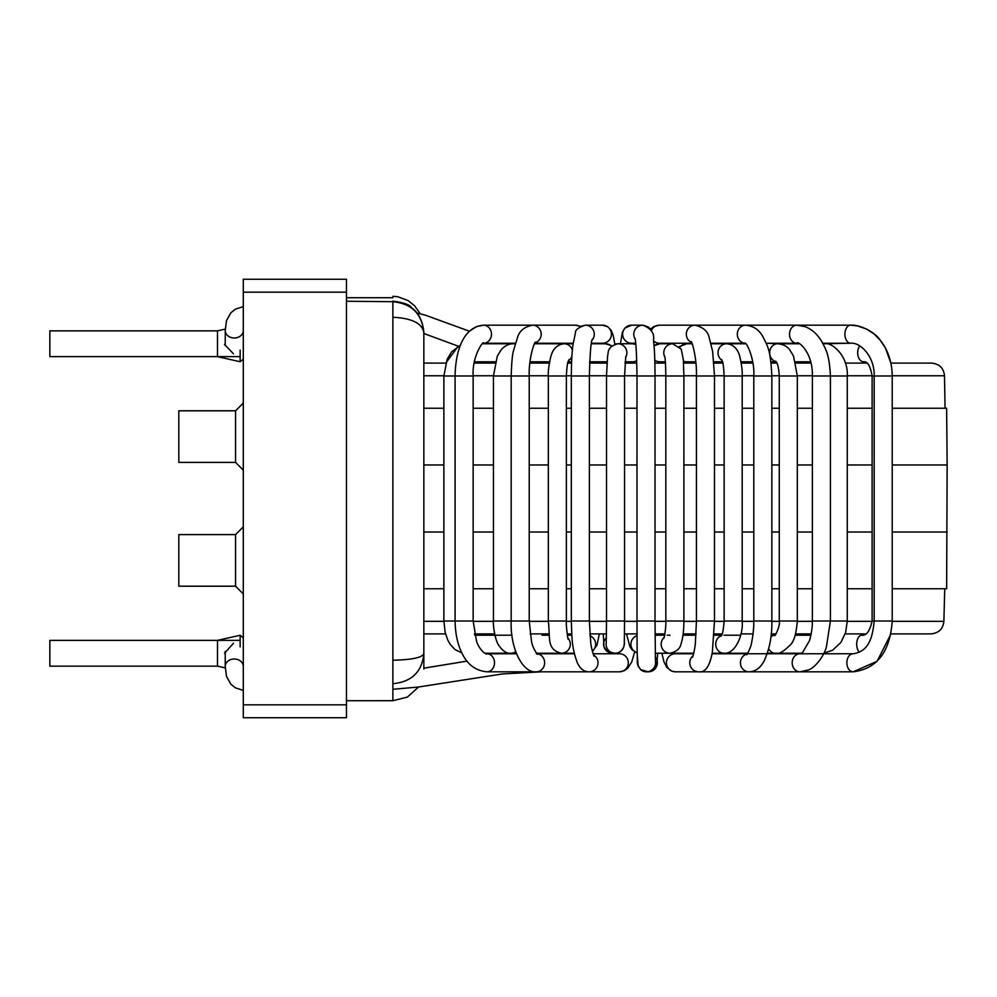 <?xml version="1.0" encoding="UTF-8"?>
<svg xmlns="http://www.w3.org/2000/svg" width="997" height="997" viewBox="0 0 997 997"><rect width="100%" height="100%" fill="white"/><g stroke="black" fill="none" stroke-linecap="round" stroke-linejoin="round"><path stroke-width="1.5" d="M443.877 375.769L423.837 375.769L423.837 363.095L445.771 363.095L458.246 346.196L423.837 333.484L458.246 346.196M474.198 363.095L494.936 363.095L495.272 361.799L474.422 361.799M529.868 363.095L549.322 363.095M567.729 363.095L571.555 363.095M589.626 363.095L606.886 363.095M624.982 363.095L636.821 363.095M654.879 363.095L665.46 363.095M683.556 363.095L695.906 363.095M714.014 363.095L722.85 363.095M741.232 363.095L752.872 363.095M771.092 363.095L776.875 363.095M810.686 361.799L795.531 361.799L795.868 363.095L810.985 363.095M844.97 361.799L845.394 363.095L866.929 363.095L863.576 361.799A9.023 5.907 90 0 1 859.676 359.543A9.023 5.907 90 0 1 859.775 345.884M651.353 330.68A9.023 8.749 90 0 1 659.403 325.184L850.591 325.184L857.32 325.845L866.804 329.147L874.157 334.02L880.376 340.401L885.386 347.99L890.882 363.095L931.597 363.095C939.398 363.893 943.698 368.117 944.495 375.769L945.056 408.234M892.228 621.343L943.885 621.343C943.037 628.933 938.738 633.12 930.986 633.905L890.969 633.905L877.086 661.298L853.108 671.816A9.023 6.269 -90 0 1 846.852 662.793A9.023 6.269 -90 0 1 853.108 653.77C868.225 651.627 872.574 638.591 874.17 621.006L872.113 621.006L872.113 375.994C870.331 365.887 867.477 361.151 863.576 361.799M865.994 633.905L845.169 633.905M811.184 633.905L795.594 633.905L795.195 635.201L810.922 635.201M776.04 633.905L771.229 633.905M753.071 633.905L740.896 633.905M722.177 633.905L714.176 633.905M696.093 633.905L683.144 633.905M664.912 633.905L655.054 633.905M637.008 633.905L624.496 633.905M606.438 633.905L589.825 633.905M571.73 633.905L567.143 633.905M548.961 633.905L530.092 633.905M494.923 635.201L494.649 633.905L474.41 633.905M445.547 633.905L423.837 633.905L423.837 621.343L443.877 621.343M423.837 408.234L443.877 408.234M473.139 408.234L493.453 408.234M529.22 408.234L548.338 408.234M566.383 408.234L571.318 408.234M589.377 408.234L606.512 408.234M624.558 408.234L636.983 408.234M655.029 408.234L665.834 408.234M683.892 408.234L696.442 408.234M714.488 408.234L724.134 408.234M742.192 408.234L753.807 408.234M771.852 408.234L779.268 408.234M797.326 408.234L812.381 408.234M847.263 408.234L872.113 408.234M892.228 408.234L946.639 408.234L947.15 464.976L892.228 464.976M423.837 588.766L443.877 588.766M473.139 588.766L493.453 588.766M529.22 588.766L548.338 588.766M566.383 588.766L571.318 588.766M589.377 588.766L606.512 588.766M624.558 588.766L636.983 588.766M655.029 588.766L665.834 588.766M683.892 588.766L696.442 588.766M714.488 588.766L724.134 588.766M742.192 588.766L753.807 588.766M771.852 588.766L779.268 588.766M797.326 588.766L812.381 588.766M847.263 588.766L872.113 588.766M892.228 588.766L946.639 588.766L947.15 464.976M240.14 646.891L240.14 635.263L217.496 640.361L217.496 666.146L49.85 666.146L49.85 640.361L240.14 640.361M240.14 356.639L49.85 356.639L49.85 330.854L217.496 330.854L225.247 329.11M243.293 526.877L235.554 534.604L235.554 586.199L243.293 593.925M235.554 534.604L178.812 534.604L178.812 586.199L235.554 586.199M243.293 403.075L235.554 410.801L235.554 462.396L243.293 470.123M235.554 410.801L178.812 410.801L178.812 462.396L235.554 462.396M346.458 279.272L346.458 717.728L243.293 717.728L243.293 279.272L346.458 279.272M423.837 669.024L423.837 332.425C421.993 313.781 411.674 303.549 392.88 301.705L346.458 301.244M392.88 700.019L392.88 683.705C411.711 681.886 422.018 671.878 423.837 653.696C422.105 657.634 411.786 659.815 392.88 660.213L392.88 317.258C411.686 318.168 421.993 323.215 423.837 332.425M224.537 653.247L233.485 643.202M224.487 344.376L233.485 353.798M240.14 350.109L240.14 361.737L217.496 356.639L217.496 330.854M655.029 375.769L665.834 375.769M683.892 375.769L696.442 375.769M714.488 375.769L724.134 375.769M742.192 375.769L753.807 375.769M771.852 375.769L779.268 375.769M797.326 375.769L812.381 375.769M847.263 375.769L872.113 375.769M892.228 375.769L944.495 375.769M473.139 375.769L493.453 375.769M529.22 375.769L548.338 375.769M566.383 375.769L571.318 375.769M589.377 375.769L606.512 375.769M624.558 375.769L636.983 375.769M636.983 621.343L624.558 621.343M606.512 621.343L589.377 621.343M571.318 621.343L566.383 621.343M548.338 621.343L529.22 621.343M493.453 621.343L473.139 621.343M872.113 621.343L847.263 621.343M812.381 621.343L797.326 621.343M779.268 621.343L771.852 621.343M753.807 621.343L742.192 621.343M724.134 621.343L714.488 621.343M696.442 621.343L683.892 621.343M665.834 621.343L655.029 621.343M423.837 464.976L443.877 464.976M473.139 464.976L493.453 464.976M529.22 464.976L548.338 464.976M566.383 464.976L571.318 464.976M589.377 464.976L606.512 464.976M624.558 464.976L636.983 464.976M655.029 464.976L665.834 464.976M683.892 464.976L696.442 464.976M714.488 464.976L724.134 464.976M742.192 464.976L753.807 464.976M771.852 464.976L779.268 464.976M797.326 464.976L812.381 464.976M847.263 464.976L872.113 464.976M423.837 532.024L443.877 532.024M473.139 532.024L493.453 532.024M529.22 532.024L548.338 532.024M566.383 532.024L571.318 532.024M589.377 532.024L606.512 532.024M624.558 532.024L636.983 532.024M655.029 532.024L665.834 532.024M683.892 532.024L696.442 532.024M714.488 532.024L724.134 532.024M742.192 532.024L753.807 532.024M771.852 532.024L779.268 532.024M797.326 532.024L812.381 532.024M847.263 532.024L872.113 532.024M892.228 532.024L947.15 532.024M346.458 292.171L243.293 292.171M346.458 704.829L243.293 704.829M243.293 666.445A9.023 7.44 180 0 0 234.258 659.005A9.023 7.44 180 0 0 225.235 666.445L225.235 651.377M243.293 306.602L235.379 309.182L230.88 312.771L226.518 320.56L225.235 330.555A9.023 7.44 0 0 0 234.258 337.995A9.023 7.44 0 0 0 243.293 330.555M550.444 325.184L575.281 325.184L580.703 326.355L585.326 325.184A9.023 8.961 -90 0 1 591.994 340.226M515.362 343.23L483.47 343.23A9.023 8.013 -90 0 0 491.484 334.207A9.023 8.013 -90 0 0 483.47 325.184L532.572 325.184A9.023 8.624 -90 0 1 535.028 342.856M483.47 343.23L483.47 343.23C484.255 339.753 471.955 355.032 473.139 375.994L443.877 375.994L447.167 359.281L451.591 351.879L460.514 345.112M473.139 375.994L473.139 621.006L443.877 621.006L443.877 375.994M473.139 621.006L476.616 641.607C480.031 651.103 486.872 655.154 486.947 653.77A9.023 7.565 90 0 1 494.5 662.793A9.023 7.565 90 0 1 486.947 671.816C475.868 670.744 467.655 664.737 462.296 653.808C457.723 644.947 455.317 634.017 455.081 621.006L455.081 375.994C455.504 351.729 462.907 326.879 483.47 325.184L476.541 326.542L469.425 331.216L425.258 315.127L417.269 313.133L425.258 315.127L469.425 331.216M580.092 326.717A9.023 8.624 -90 0 0 575.281 325.184L532.572 325.184C524.621 326.704 519.636 330.705 517.63 337.16L513.443 350.907C512.358 354.533 511.598 362.896 511.174 375.994L493.453 375.994L497.279 356.191L500.893 350.184C504.47 345.922 508.607 343.778 513.318 343.753L482.511 343.753M535.439 342.307C535.028 340.388 528.485 357.886 529.22 375.994L511.174 375.994L511.174 621.006L493.453 621.006L493.453 375.994M529.22 375.994L529.22 621.006L511.174 621.006C510.003 648.573 522.951 673.548 536.299 671.816L591.47 671.816M567.168 653.247L537.047 653.77A9.023 8.325 90 0 1 544.624 663.229A9.023 8.325 90 0 1 536.299 671.816M591.371 343.23L602.475 343.23A9.023 8.961 -90 0 0 611.435 334.207A9.023 8.961 -90 0 0 602.475 325.184L607.647 326.667L611.124 330.231L613.13 335.042L614.887 344.252L617.342 343.766M592.293 339.292C590.909 341.697 589.95 353.935 589.377 375.994L571.318 375.994C571.493 355.954 572.303 350.844 572.826 345.523L575.456 332.761C575.095 329.995 578.385 327.465 585.326 325.184L602.475 325.184L585.326 325.184M589.377 375.994L589.377 621.006L571.318 621.006C572.029 637.37 571.281 646.193 577.363 662.905C580.316 668.975 584.254 671.941 589.19 671.816L619.486 671.816A9.023 8.823 90 0 0 628.309 662.793A9.023 8.823 90 0 0 619.486 653.77L593.128 653.77M593.589 654.979A9.023 8.823 90 0 1 589.19 671.816L619.486 671.816L624.272 670.719L627.711 668.264L631.762 661.871L634.678 651.876L637.158 652.91L638.13 666.108L640.66 669.66L646.53 671.816A9.023 9.023 90 0 1 640.672 669.66M620.47 343.753L622.377 332.288L624.895 328.05L631.624 325.184A9.023 8.998 90 0 0 623.337 337.709A9.023 8.998 90 0 0 631.624 343.23L635.7 343.23M624.895 328.05L631.624 325.184L642.766 325.184A9.023 8.998 90 0 0 635.114 338.955M642.766 325.184C650.979 328.349 654.555 333.272 653.496 339.927C654.281 348.601 654.83 351.555 655.029 375.994L636.983 375.994C636.647 353.798 635.961 341.173 634.927 338.12M655.029 375.994L655.029 621.006L636.983 621.006L637.133 650.717C637.893 666.071 635.774 662.045 640.66 669.66L648.337 671.816A9.023 9.023 90 0 0 655.291 657.048M655.428 661.273A9.023 9.023 90 0 1 646.53 671.816L648.337 671.816M653.621 340.974A9.023 8.749 90 0 0 659.416 343.23L691.93 343.23M691.12 341.722C691.557 340.027 697.015 357.487 696.442 375.994L714.488 375.994L712.643 351.43L709.228 337.871C708.094 331.515 703.371 327.29 695.083 325.184A9.023 8.749 90 0 0 691.557 342.47M714.488 375.994L714.488 621.006L696.442 621.006L696.442 375.994M714.488 621.006L712.344 652.25C709.764 666.308 705.203 672.838 698.66 671.816A9.023 8.911 -90 0 1 693.065 655.777M698.66 671.816L675.368 671.816A9.023 8.911 -90 0 1 666.594 661.185A9.023 8.911 -90 0 1 675.368 653.77L693.638 653.77M744.996 343.142C746.255 341.672 754.804 358.833 753.807 375.994L771.852 375.994C770.507 348.215 767.279 345.909 762.618 336.176C758.817 329.521 753.121 325.857 745.532 325.184A9.023 8.225 90 0 0 744.747 325.221A9.023 8.225 90 0 0 737.319 334.419A9.023 8.225 90 0 0 745.133 343.217L710.923 343.23M771.852 375.994L771.852 621.006L753.807 621.006L753.807 375.994M771.852 621.006C772.152 635.824 769.572 649.159 764.101 660.986C760.362 668.04 755.302 671.642 748.934 671.816A9.023 8.512 -90 0 1 747.214 653.957M748.897 653.77A9.023 8.512 -90 0 1 748.921 653.77L724.782 653.247M748.934 671.816L701.29 671.816A9.023 8.512 -90 0 1 700.056 671.729M712.307 343.23L710.961 343.392M823.036 343.753L823.883 343.753C831 341.286 848.435 355.368 847.263 375.994L830.426 375.994C829.354 353.798 825.528 348.987 821.752 341.473C817.253 334.082 811.683 329.135 805.028 326.642L796.815 325.184A9.023 7.303 90 0 0 789.512 334.207A9.023 7.303 90 0 0 796.815 343.23L766.207 343.23L777.697 343.753A9.023 8.026 90 0 0 769.709 351.816A9.023 8.026 90 0 0 776.002 361.599M847.263 375.994L847.263 621.006L830.426 621.006L830.426 375.994L812.381 375.994C812.991 351.293 797.126 340.176 796.815 343.23M892.215 621.006L892.228 621.006C889.985 651.976 876.936 668.912 853.108 671.816L799.943 671.816L808.667 669.872C815.92 667.155 824.407 655.104 826.401 646.928L830.426 621.006L812.381 621.006L812.381 375.994M726.377 671.816L799.943 671.816A9.023 7.752 -90 0 1 792.191 662.806A9.023 7.752 -90 0 1 799.93 653.77A9.023 7.752 -90 0 1 799.943 653.77L802.585 652.512L809.414 640.809C811.446 633.992 812.43 627.4 812.381 621.006M892.215 375.994L892.228 375.994C892.003 362.023 888.053 350.159 880.376 340.401C874.332 331.191 858.891 324.424 850.591 325.184A9.023 5.683 90 0 0 844.908 334.207A9.023 5.683 90 0 0 850.591 343.23L822.762 343.23M823.073 343.803A9.023 7.091 90 0 1 823.883 343.753L850.591 343.23C860.374 341.996 874.843 356.764 874.17 375.994L874.17 621.006L892.228 621.006L892.228 375.994L872.113 375.994M859.377 652.188A9.023 5.047 -90 0 1 858.878 636.796A9.023 5.047 -90 0 1 861.757 635.201C866.381 635.912 869.833 631.176 872.113 621.006M799.22 343.753L777.697 343.753C783.218 344.252 787.306 346.37 789.936 350.109L793.512 356.079L797.326 375.994L779.268 375.994C778.383 361.163 775.217 361.4 775.691 361.226M797.326 375.994L797.326 621.006L779.268 621.006C780.663 625.331 774.407 637.856 774.731 635.276L775.155 635.201M775.267 653.247A9.023 7.49 -90 0 1 775.23 653.247A9.023 7.49 -90 0 1 768.712 648.673M770.893 636.859A9.023 7.49 -90 0 1 774.843 635.214L771.092 635.201L774.868 635.201M679.418 346.57L686.821 343.753A9.023 8.674 90 0 0 679.991 347.205M683.431 361.088A9.023 8.674 90 0 0 686.821 361.799L695.781 361.799M711.06 343.753L726.701 343.753A9.023 8.674 90 0 0 722.052 360.403M745.756 343.753L726.701 343.753C735.836 344.526 738.902 352.901 739.699 356.241C741.656 364.628 742.491 371.208 742.192 375.994L724.134 375.994C723.199 358.397 722.065 361.973 721.678 359.568M742.192 375.994L742.192 621.006L724.134 621.006C723.398 630.316 722.339 635.401 720.981 636.248M724.059 653.247A9.023 8.312 -90 0 1 724.034 653.247A9.023 8.312 -90 0 1 715.834 645.695A9.023 8.312 -90 0 1 721.354 635.675M654.057 345.785L659.852 343.753A9.023 8.985 90 0 0 654.069 345.859M654.792 360.241A9.023 8.985 90 0 0 659.852 361.799L665.373 361.799M659.852 343.753L672.763 343.753A9.023 8.985 90 0 0 664.862 357.076M672.763 343.753L681.225 349.124L683.319 359.68L683.892 375.994L665.834 375.994C665.398 353.923 664.737 358.21 664.712 356.328M683.892 375.994L683.892 621.006L665.834 621.006L665.834 375.994M693.762 653.247L670.009 653.247A9.023 8.836 -90 0 1 664.127 637.482M637.158 652.848A9.023 8.836 -90 0 1 637.008 635.65M635.824 344.426A9.023 8.985 -90 0 0 632.41 343.753L635.824 344.401M625.082 361.799L632.41 361.799A9.023 8.985 -90 0 0 636.747 360.677M625.618 357.375A9.023 8.985 -90 0 0 617.891 343.753L632.41 343.753M625.78 356.59L624.558 375.994L606.512 375.994L607.609 355.63C608.806 353.112 606.151 347.081 617.891 343.753M624.558 375.994L624.558 621.006L606.512 621.006L606.512 375.994M624.159 643.962A9.023 9.023 -90 0 1 615.137 653.247A9.023 9.023 -90 0 1 606.238 642.691M624.558 621.006L624.309 642.791C625.007 642.18 623.997 653.01 615.137 653.247L612.644 653.247A9.023 9.023 -90 0 1 606.388 637.719M611.51 346.283A9.023 8.637 -90 0 0 605.503 343.753L612.008 345.847M589.676 361.799L605.503 361.799A9.023 8.637 -90 0 0 606.986 361.674M572.353 350.146A9.023 8.637 -90 0 0 564.078 343.753L534.504 343.753M568.527 360.515A9.023 8.637 -90 0 0 571.867 356.689M568.913 359.705C568.464 362.16 567.293 358.932 566.383 375.994L548.338 375.994C547.989 371.756 548.824 365.251 550.83 356.477L551.653 354.085C552.014 352.913 554.656 344.788 564.078 343.753L573.038 343.753M566.383 375.994L566.383 621.006L548.338 621.006L548.338 375.994M567.904 638.043A9.023 8.886 90 0 1 561.436 653.247C546.418 649.458 550.406 638.815 548.338 621.006M589.975 635.812A9.023 8.886 90 0 1 592.368 651.228M515.137 343.99A9.023 7.988 -90 0 0 513.318 343.753L515.2 343.753M515.698 651.627A9.023 8.425 90 0 1 510.863 653.247C506.476 653.733 502.214 650.742 498.089 644.274C494.886 638.541 493.004 625.705 493.453 621.006M392.88 317.258L392.88 301.244C411.674 303.063 421.993 313.394 423.837 332.2M392.88 683.705L392.88 660.213M943.885 621.343L944.732 588.766M392.88 689.288L418.391 687.033L502.376 673.947L541.433 671.816M423.837 668.189L466.995 661.123M534.517 343.728L537.557 343.753L534.517 343.728M243.293 690.398L235.379 687.818L230.88 684.229L226.518 676.44L225.235 666.445M225.235 345.623L225.235 330.555M544.861 653.247L541.433 653.77M550.444 343.23L551.59 343.753M486.947 671.816L565.199 671.816M486.947 653.77L516.471 653.77M596.567 343.753L592.891 343.753M573.113 343.23L534.791 343.23M536.299 653.77L537.321 653.982C538.318 656.213 532.423 647.714 531.526 641.47L529.22 621.006M537.047 653.77L574.397 653.77M571.318 375.994L571.318 621.006M594.025 655.827C594.661 658.269 591.196 648.81 590.723 642.567L589.377 621.006M636.983 375.994L636.983 621.006M655.453 661.584L655.029 621.006M657.696 653.247L656.749 666.071L649.396 671.754L656.749 666.071L657.696 653.247M662.507 343.23L665.061 343.753M654.107 326.43L659.403 325.184L654.107 326.43L650.418 329.135L648.399 327.066L643.028 325.184M692.678 656.724C692.13 659.466 695.059 649.097 695.383 642.878L696.442 621.006M671.741 671.155L666.769 667.354L663.99 661.933L661.858 653.247L663.99 661.933L666.769 667.354L671.741 671.155L675.368 671.816M746.865 654.344C745.806 656.824 751.003 647.975 751.75 641.931C753.184 634.491 753.869 627.512 753.807 621.006M747.364 653.77L712.082 653.77M699.882 671.754L701.29 671.816L699.882 671.754M799.943 653.77L748.934 653.77M738.266 343.23L734.066 343.753M853.108 653.77L767.204 653.77M747.538 653.521L746.417 653.247M752.785 362.509L751.912 363.095M714.326 361.799L713.989 362.821M823.908 653.135L832.62 650.231L840.957 642.367L845.643 632.422L847.263 621.006M724.034 635.201L740.609 635.201M801.526 653.247L775.23 653.247C778.42 654.593 783.517 651.739 790.509 644.698C794.011 641.395 796.279 633.506 797.326 621.006M715.734 633.905L718.775 635.201M694.847 633.905L695.32 635.201M694.473 361.799L694.149 363.095M741.02 361.799L752.66 361.799M770.918 361.799L776.152 361.799M779.268 375.994L779.268 621.006M721.616 635.201L714.101 635.201L721.616 635.201M682.982 635.201L693.924 635.201M775.23 653.247L767.378 653.247M747.713 653.247L724.034 653.247C734.864 654.331 743.475 635.588 742.192 621.006M692.803 633.905L694.086 635.201M690.996 361.799L690.659 363.095M713.914 361.799L722.526 361.799M686.821 343.753L692.142 343.753M724.134 375.994L724.134 621.006M670.009 635.201L667.192 635.201M724.034 653.247L712.17 653.247M683.892 621.006C683.892 630.44 682.92 638.155 680.951 644.124C680.079 648.686 676.44 651.726 670.009 653.247L667.192 653.247M663.803 638.392C664.787 636.859 666.195 624.695 665.834 621.006M664.687 635.201L655.066 635.201M670.009 653.247L655.228 653.247M626.502 633.905L629.93 646.754L632.098 649.82L637.158 652.91M625.219 361.799L625.318 363.095M606.226 642.978L606.512 621.006M603.272 633.905L604.032 646.991L607.784 651.839L615.137 653.247M601.503 361.799L601.852 363.095M605.503 343.753L591.283 343.753M571.605 361.799L568.078 361.799M568.19 638.94C568.315 642.13 565.835 625.991 566.383 621.006M561.436 653.247L574.284 653.247M567.33 635.201L571.817 635.201M599.334 633.905L596.991 645.171L592.43 651.452M598.499 363.095L598.163 361.799M549.546 361.799L530.018 361.799M484.978 653.247L516.284 653.247M536.56 653.247L563.068 653.247M542.48 635.201L549.11 635.201M461.823 652.861L455.106 649.658L450.295 644.511L447.84 640.211L445.111 632.173L443.877 621.006M474.697 635.201L512.047 635.201M543.103 633.905L541.994 635.201M540.997 363.095L537.557 361.799M634.678 651.876L631.762 661.871L627.711 668.264L624.272 670.719L619.486 671.816M418.578 687.008L407.337 697.127L392.88 700.704L346.458 700.717M392.88 297.729L346.458 297.729M392.88 301.156C402.576 302.44 408.608 304.334 410.976 306.839L406.315 304.297M392.88 296.321L397.878 296.757L407.923 300.483L414.702 305.855L420.236 313.831M217.496 666.146L225.247 667.89M240.14 635.263L243.293 637.781M240.14 361.737L243.293 359.219"/></g></svg>
